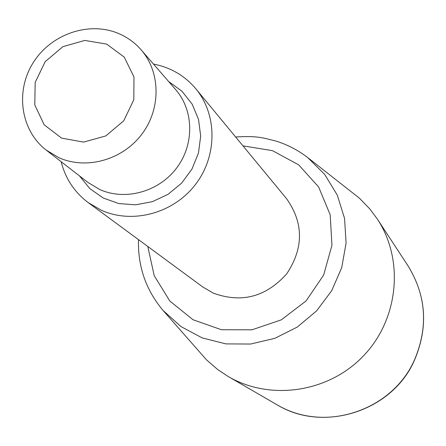 <?xml version="1.0" encoding="UTF-8"?>
<svg xmlns="http://www.w3.org/2000/svg" width="446" height="446" viewBox="0 0 446 446"><rect width="100%" height="100%" fill="white"/><g stroke="black" fill="none" stroke-linecap="round" stroke-linejoin="round"><path stroke-width="0.67" d="M195.827 88.782L286.499 198.593C303.759 222.967 303.81 248.071 286.655 273.911C265.911 297.025 241.431 303.419 213.227 293.094L202.858 287.023L88.18 202.59L101.287 210.228C132.367 224.31 173.065 213.483 195.164 184.873C217.431 156.384 217.509 114.812 195.827 88.782C184.683 75.619 170.573 67.385 153.496 64.079M61.163 161.697C65.406 178.562 74.415 192.198 88.18 202.59M118.547 33.495C127.322 37.213 134.837 42.649 141.092 49.796C160.716 72.196 161.14 108.941 141.677 134.408C122.377 159.991 86.385 170.01 58.978 157.722L46.206 150.107C20.722 130.516 15.075 91.48 33.071 62.892C50.799 34.141 88.899 20.901 118.547 33.495M106.694 44.115L124.261 57.133L133.978 76.963L133.822 99.698L123.765 120.777L105.808 135.93L83.586 142.107L61.587 138.115L44.187 124.819L34.794 104.938L35.173 82.415L45.185 61.659L62.869 46.685L84.79 40.419L106.694 44.115M46.206 150.107L87.923 182.436L99.815 189.544C125.32 201.029 158.681 191.847 176.505 168.187C194.478 144.632 193.982 110.53 175.691 89.652L141.092 49.796M163.041 310.433L180.898 326.544L202.244 337.929L225.91 343.888L250.574 344.044L274.831 338.336L297.281 327.063L316.615 310.856L331.724 290.647L341.736 267.606L346.085 243.07L344.563 218.456L337.293 195.153L324.744 174.475L307.662 157.538L359.359 198.141L369.801 208.906L377.283 218.964C404.271 259.711 398.819 318.712 363.819 355.501C329.025 392.497 270.421 401.216 228.235 376.53L217.782 369.623L206.453 359.794L163.041 310.433C145.92 290.034 137.742 266.44 138.505 239.641M242.953 145.859L272.473 150.659L298.647 164.83L318.634 186.974L330.191 214.782L331.952 245.272L323.634 275.087L306.101 300.911L281.292 319.849L251.984 329.811L221.45 329.745L193.04 319.754L169.82 301.028L154.216 275.678L147.782 246.476M414.719 359.359C428.405 326.589 426.17 295.414 408.001 265.816C426.209 295.503 428.467 326.723 414.769 359.476C394.047 409.389 325.809 434.12 276.726 404.6C323.445 433.412 392.547 411.206 414.719 359.359M168.666 81.557L181.923 91.179L192.109 104.063L198.515 119.361L200.689 136.058L198.459 153.017L191.953 169.084L181.611 183.15L168.136 194.261L152.454 201.648L135.645 204.82L118.859 203.577L103.227 198.024L89.797 188.574L79.449 175.875M307.662 157.538C298.101 150.213 287.581 144.733 276.091 141.103C262.577 137.769 257.548 135.668 235.616 136.972M228.235 376.53L276.726 404.6M377.283 218.964L408.001 265.816"/></g></svg>
